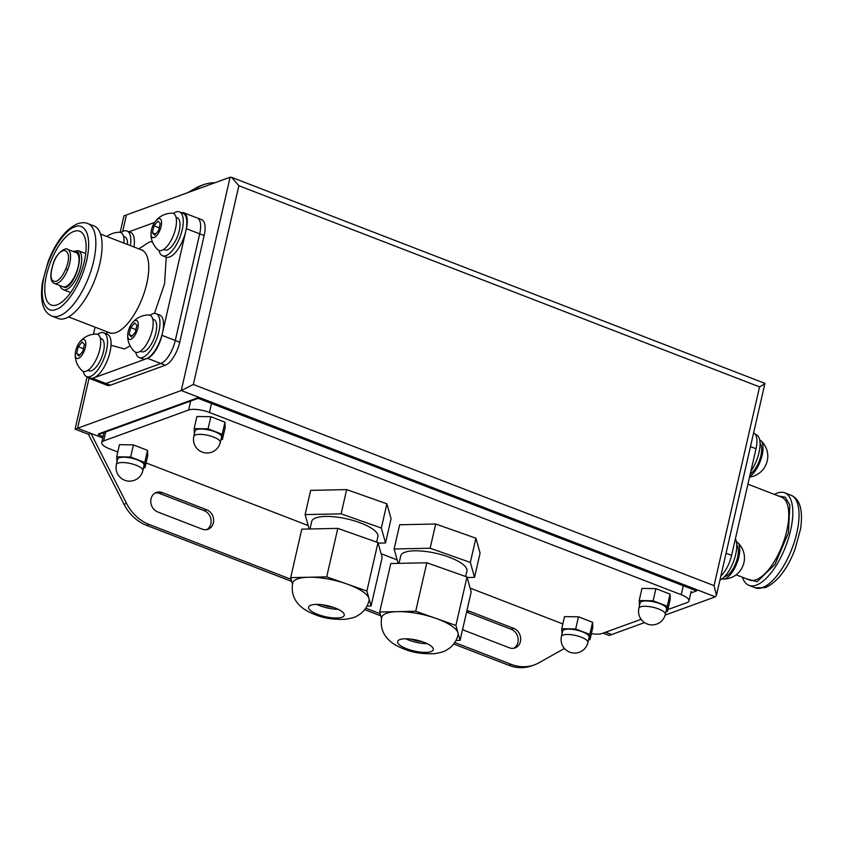 <?xml version="1.0" encoding="UTF-8"?>
<svg xmlns="http://www.w3.org/2000/svg" width="843" height="843" viewBox="0 0 843 843"><rect width="100%" height="100%" fill="white"/><g stroke="black" fill="none" stroke-linecap="round" stroke-linejoin="round"><path stroke-width="1.26" d="M778.342 495.937L785.276 497.244L789.849 504.999L788.437 532.787L774.991 564.399L757.088 581.744L746.35 578.762M742.451 577.255A49.621 20.19 -68.9 0 0 748.984 585.369A49.621 20.19 -68.9 0 0 756.319 585.137A49.621 20.19 -68.9 0 0 788.458 538.403A49.621 20.19 -68.9 0 0 784.738 492.807A49.621 20.19 -68.9 0 0 777.415 493.039A49.621 20.19 -68.9 0 0 774.454 494.43M720.86 576.001A20.896 8.504 -68.9 0 0 731.598 555.4L756.023 448.75A20.896 8.504 -68.9 0 0 753.621 432.933M338.117 609.289A18.283 5.585 12.9 0 1 321.014 606.149A18.283 5.585 12.9 0 1 316.768 604.399M333.87 607.54A18.283 5.585 12.9 0 1 344.26 615.285A18.283 5.585 12.9 0 1 319.012 614.874A18.283 5.585 12.9 0 1 308.622 607.118A18.283 5.585 12.9 0 1 333.87 607.54M367.011 606.085L371.078 606.001L368.992 598.53A39.168 11.971 12.9 0 1 369.065 600.564C367.221 607.529 363.228 612.65 357.063 615.927C355.398 617.224 351.331 618.362 344.882 619.331C333.659 619.658 324.197 618.277 316.504 615.179C308.844 612.376 303.217 609.11 299.613 605.379C293.501 599.373 291.193 591.934 292.7 583.071A39.168 11.971 12.9 0 1 308.686 577.244A39.168 11.971 12.9 0 1 346.789 583.957L326.694 576.865L290.687 577.624L292.489 584.083M322.279 604.779A13.056 3.994 -167.1 0 0 323.132 605.095A13.056 3.994 -167.1 0 0 332.985 607.234M376.642 542.091L377.896 536.633A33.952 10.379 -167.1 0 0 358.591 522.239A33.952 10.379 -167.1 0 0 311.71 521.469L309.992 528.982M378.159 543.145L385.514 542.987L391.068 518.751L386.874 503.798L346.673 489.604L310.667 490.373L305.113 514.609L309.149 528.993M385.514 542.987L381.331 528.034L341.13 513.84L305.113 514.609M341.13 513.84L346.673 489.604M381.331 528.034L386.874 503.798M346.789 583.957A39.168 11.971 12.9 0 1 368.992 598.53L366.895 591.048L346.789 583.957M371.078 606.001L382.185 557.529L378.001 542.576L337.801 528.382L301.783 529.151L290.687 577.624M326.694 576.865L337.801 528.382M366.895 591.048L378.001 542.576M427.116 643.673A18.283 5.585 12.9 0 1 410.025 640.532A18.283 5.585 12.9 0 1 405.778 638.783M422.88 641.923A18.283 5.585 12.9 0 1 433.27 649.668A18.283 5.585 12.9 0 1 408.023 649.258A18.283 5.585 12.9 0 1 397.633 641.512A18.283 5.585 12.9 0 1 422.88 641.923M456.021 640.469L460.088 640.385L458.002 632.914A39.168 11.971 12.9 0 1 458.076 634.948C456.232 641.913 452.238 647.034 446.073 650.311C444.409 651.607 440.341 652.745 433.892 653.715C422.67 654.042 413.207 652.661 405.515 649.563C397.854 646.771 392.216 643.494 388.623 639.763C382.511 633.757 380.204 626.317 381.71 617.455A39.168 11.971 12.9 0 1 397.696 611.628A39.168 11.971 12.9 0 1 435.799 618.34L415.704 611.249L379.698 612.007L381.5 618.467M411.289 639.163A13.056 3.994 -167.1 0 0 412.143 639.479A13.056 3.994 -167.1 0 0 421.995 641.618M465.652 576.486L466.906 571.017A33.952 10.379 -167.1 0 0 447.601 556.633A33.952 10.379 -167.1 0 0 400.72 555.864L399.002 563.366M467.17 577.529L474.525 577.371L480.078 553.134L475.884 538.182L435.683 523.998L399.677 524.757L394.124 548.993L398.159 563.377M474.525 577.371L470.341 562.418L430.141 548.235L394.124 548.993M430.141 548.235L435.683 523.998M470.341 562.418L475.884 538.182M435.799 618.34A39.168 11.971 12.9 0 1 458.002 632.914L455.905 625.432L435.799 618.34M460.088 640.385L471.195 591.912L467.001 576.96L426.811 562.776L390.794 563.535L379.698 612.007M415.704 611.249L426.811 562.776M455.905 625.432L467.001 576.96M87.788 223.564L94.016 225.966A49.621 20.19 111.1 0 1 97.735 271.562A49.621 20.19 111.1 0 1 65.585 318.296A49.621 20.19 111.1 0 1 58.262 318.538L52.024 316.125A49.621 20.19 111.1 0 0 59.358 315.893A49.621 20.19 111.1 0 0 91.497 269.159A49.621 20.19 111.1 0 0 87.788 223.564C85.301 222.362 81.887 222.426 77.556 223.732C65.786 229.191 55.996 241.741 48.209 261.393L42.392 282.531C39.136 306.43 45.838 313.512 52.024 316.125M73.857 231.425A39.547 16.091 111.1 0 1 79.853 231.298A39.547 16.091 111.1 0 1 82.614 267.758A39.547 16.091 111.1 0 1 57.05 304.829A39.547 16.091 111.1 0 1 51.349 305.071A39.547 16.091 111.1 0 1 48.188 268.854A39.547 16.091 111.1 0 1 73.857 231.425M73.573 251.741L73.847 251.646C85.701 246.936 76.839 284.46 65.354 287.611L60.496 285.809M62.877 286.725A18.283 7.439 -68.9 0 0 78.209 266.493A18.283 7.439 -68.9 0 0 76.049 252.615L67.598 249.349A18.283 7.439 111.1 0 1 69.748 263.227A18.283 7.439 111.1 0 1 67.661 269.802A18.283 7.439 111.1 0 1 57.124 283.374A18.283 7.439 111.1 0 1 54.416 283.459L62.877 286.725M65.754 268.991C62.888 275.682 59.674 279.813 56.112 281.404C50.338 281.931 49.474 275.766 53.541 262.89A16.712 6.797 111.1 0 1 53.583 262.784C61.318 242.742 74.163 249.117 65.796 268.885L67.661 269.802M89.442 378.444L107.251 385.314A20.896 8.504 -68.9 0 0 110.338 385.219L165.291 365.23A20.896 8.504 -68.9 0 0 179.728 342.205L204.154 235.555A20.896 8.504 -68.9 0 0 201.688 219.707L197.241 217.989A20.896 8.504 111.1 0 1 199.707 233.838L175.281 340.488A20.896 8.504 111.1 0 1 160.844 363.512L105.891 383.502A20.896 8.504 111.1 0 1 102.804 383.597L102.804 383.597A20.896 8.504 -68.9 0 0 105.881 383.502L160.844 363.502A20.896 8.504 -68.9 0 0 175.27 340.477L199.696 233.838A20.896 8.504 -68.9 0 0 197.23 217.989L183.879 212.826A20.896 8.504 111.1 0 1 186.345 228.685L161.919 335.324A20.896 8.504 111.1 0 1 147.493 358.349L92.53 378.338A20.896 8.504 111.1 0 1 89.442 378.444A20.896 8.504 111.1 0 1 87.64 376.969M181.551 212.699A20.896 8.504 111.1 0 1 183.879 212.826M129.021 231.762L154.596 222.457M93.468 334.249L95.09 327.168M603.103 633.125L609.152 635.464L644.516 622.598M665.148 615.095L715.317 596.844L716.434 595.316L714.053 585.632L759.564 386.884L238.864 185.723L231.646 177.346L230.107 177.241L126.439 214.954L122.657 231.467L126.439 214.954L123.942 215.861L120.17 232.32M102.814 437.981L77.588 428.244L181.256 390.53L230.107 177.241M611.649 634.558L605.601 632.218L611.649 634.558M90.939 433.397L126.534 503.376A41.781 35.964 70 0 0 149.106 524.462L146.608 525.368A41.781 35.964 -110 0 1 124.037 504.283L88.441 434.303L90.939 433.397L77.588 428.244L89.042 378.254L77.588 428.244L75.09 429.15L87.092 376.758M231.646 177.346L764.938 383.365L716.434 595.316M764.158 383.554C765.897 383.028 764.359 384.145 759.564 386.884M238.864 185.723L193.342 384.471L181.256 390.53L715.317 596.844M462.607 629.394A10.443 8.988 70 0 0 464.809 630.596L509.309 647.782A10.443 8.988 70 0 0 515.105 647.909A10.443 8.988 70 0 0 520.679 638.277A10.443 8.988 70 0 0 513.745 628.393L469.245 611.196A10.443 8.988 70 0 0 466.906 610.648M513.808 648.256A10.443 8.988 70 0 0 518.097 638.425A10.443 8.988 70 0 0 511.248 629.3L466.748 612.113A10.443 8.988 70 0 0 466.579 612.05M155.165 493.007A10.443 8.988 -110 0 1 159.664 493.482L204.164 510.668A10.443 8.988 -110 0 1 211.013 519.794A10.443 8.988 -110 0 1 206.725 529.625M206.661 509.762A10.443 8.988 -110 0 1 213.595 519.646A10.443 8.988 -110 0 1 208.021 529.278A10.443 8.988 -110 0 1 202.225 529.151L157.725 511.954A10.443 8.988 -110 0 1 150.792 502.07A10.443 8.988 -110 0 1 156.366 492.449A10.443 8.988 -110 0 1 162.162 492.565L206.661 509.762L204.164 510.668M190.181 191.761L199.053 186.777L196.545 187.683A41.781 35.964 -110 0 1 201.161 185.565L203.658 184.659A41.781 35.964 70 0 0 199.053 186.777M187.683 192.668L196.545 187.683M564.441 648.446L539.035 662.735A41.781 35.964 70 0 1 534.42 664.853L531.922 665.759A41.781 35.964 -110 0 1 508.761 665.275L511.258 664.368A41.781 35.964 70 0 0 534.42 664.853M146.608 525.368L291.752 581.438M364.703 609.626L380.762 615.822M453.713 644.01L508.761 665.275M149.106 524.462L291.162 579.341M365.767 608.161L380.172 613.725M454.777 642.545L511.258 664.368M88.441 434.303L75.09 429.15M214.881 182.773A41.781 35.964 70 0 0 203.658 184.659M667.888 609.563L687.066 602.587A15.669 4.795 -167.1 0 0 688.984 600.922A15.669 4.795 -167.1 0 0 681.207 594.705L209.454 412.459A15.669 4.795 -167.1 0 0 188.611 410.025L103.678 440.921A15.669 4.795 -167.1 0 0 101.761 442.586A15.669 4.795 -167.1 0 0 109.537 448.803L117.799 451.996M146.06 462.912L308.18 525.547M381.12 553.725L397.19 559.931M470.131 588.108L562.85 623.925M591.375 633.694A15.669 4.795 -167.1 0 0 602.134 633.483L641.101 619.31M681.207 594.705L683.431 585.01L211.677 402.764L209.454 412.459M188.611 410.025L190.834 400.33L105.902 431.226L103.678 440.921M198.326 397.601L98.41 433.955L98.241 434.682L198.158 398.328L198.326 397.601L696.782 590.163L696.613 590.89L690.796 593.008M103.131 436.569L98.241 434.682M696.613 590.89L198.158 398.328M137.335 459.888A13.583 4.152 -167.1 0 0 117.598 459.214L116.376 464.546A13.583 4.152 12.9 0 1 118.041 463.113A13.583 4.152 12.9 0 1 136.113 465.22A13.583 4.152 12.9 0 1 142.846 470.615L144.069 465.283A13.583 4.152 -167.1 0 0 137.335 459.888M143.521 467.686L144.964 467.707L144.775 462.48L130.644 457.022L133.415 444.904L119.474 444.672L116.703 456.79L116.956 462.038M130.644 457.022L116.703 456.79M144.964 467.707L147.746 455.589L147.546 450.362L133.415 444.904M144.775 462.48L147.546 450.362M582.376 631.818A13.583 4.152 -167.1 0 0 562.65 631.144L561.427 636.476A13.583 4.152 12.9 0 1 563.092 635.042A13.583 4.152 12.9 0 1 581.154 637.15A13.583 4.152 12.9 0 1 587.898 642.545L589.12 637.213A13.583 4.152 -167.1 0 0 582.376 631.818M588.572 639.616L590.016 639.637L589.815 634.41L575.685 628.952L578.467 616.834L564.525 616.602L561.754 628.72L562.007 633.968M575.685 628.952L561.754 628.72M590.016 639.637L592.798 627.519L592.597 622.292L578.467 616.834M589.815 634.41L592.597 622.292M735.391 538.835A23.499 9.568 111.1 0 1 733.589 561.354A23.499 9.568 111.1 0 1 719.922 580.068M755.36 434.377L756.255 434.714A23.499 9.568 111.1 0 1 759.691 449.003A23.499 9.568 111.1 0 1 750.892 471.142M736.761 545.084A17.239 7.018 111.1 0 1 736.318 561.733A17.239 7.018 111.1 0 1 725.697 576.327A17.239 7.018 111.1 0 1 724.59 576.591M760.07 443.292A17.239 7.018 111.1 0 1 760.038 458.75A17.239 7.018 111.1 0 1 750.249 473.924M736.403 541.775A19.842 8.072 111.1 0 1 737.604 542.492A19.842 8.072 111.1 0 1 738.858 556.875A19.842 8.072 111.1 0 1 723.473 579.067A19.842 8.072 111.1 0 1 722.093 578.793M737.604 542.492A21.033 21.033 0 0 1 744.39 559.826A10.105 4.11 111.1 0 1 743.99 562.355A10.105 4.11 111.1 0 1 740.154 570.806A21.033 21.033 0 0 1 723.473 579.067M759.712 439.972A19.842 8.072 111.1 0 1 760.913 440.699A19.842 8.072 111.1 0 1 762.167 455.083A19.842 8.072 111.1 0 1 749.69 476.369M760.913 440.699A21.033 21.033 0 0 1 767.71 458.034A10.105 4.11 111.1 0 1 767.299 460.563A10.105 4.11 111.1 0 1 763.463 469.014A21.033 21.033 0 0 1 749.532 477.096M214.765 431.711A13.583 4.152 -167.1 0 0 195.039 431.047L193.816 436.379A13.583 4.152 12.9 0 1 195.481 434.935A13.583 4.152 12.9 0 1 213.542 437.043A13.583 4.152 12.9 0 1 220.286 442.438L221.509 437.106A13.583 4.152 -167.1 0 0 214.765 431.711M220.961 439.509L222.404 439.54L222.204 434.303L208.073 428.845L210.855 416.727L196.914 416.495L194.143 428.613L194.396 433.86M208.073 428.845L194.143 428.613M222.404 439.54L225.186 427.422L224.986 422.185L210.855 416.727M222.204 434.303L224.986 422.185M659.816 603.641A13.583 4.152 -167.1 0 0 640.09 602.977L638.868 608.309A13.583 4.152 12.9 0 1 640.532 606.865A13.583 4.152 12.9 0 1 658.594 608.973A13.583 4.152 12.9 0 1 665.338 614.368L666.56 609.036A13.583 4.152 -167.1 0 0 659.816 603.641M666.012 611.438L667.456 611.47L667.256 606.233L653.125 600.774L655.907 588.656L641.966 588.425L639.194 600.543L639.437 605.801M653.125 600.774L639.194 600.543M667.456 611.47L670.227 599.352L670.037 594.115L655.907 588.656M667.256 606.233L670.037 594.115M120.907 232.542A23.499 9.568 111.1 0 1 123.531 231.087A23.499 9.568 111.1 0 1 126.998 230.982A23.499 9.568 111.1 0 1 130.391 245.619M126.998 230.982L130.56 232.352A23.499 9.568 111.1 0 1 133.953 246.988M97.588 334.344A23.499 9.568 111.1 0 1 100.212 332.88A23.499 9.568 111.1 0 1 103.689 332.774A23.499 9.568 111.1 0 1 105.449 354.376A23.499 9.568 111.1 0 1 90.222 376.515A23.499 9.568 111.1 0 1 86.745 376.621A23.499 9.568 111.1 0 1 83.288 371.363M103.689 332.774L107.251 334.144A23.499 9.568 111.1 0 1 109.01 355.746A23.499 9.568 111.1 0 1 93.784 377.885A23.499 9.568 111.1 0 1 90.306 378.001L86.745 376.621M173.363 213.458A23.499 9.568 111.1 0 1 175.987 212.004A23.499 9.568 111.1 0 1 179.464 211.888A23.499 9.568 111.1 0 1 181.224 233.49A23.499 9.568 111.1 0 1 165.997 255.629A23.499 9.568 111.1 0 1 162.52 255.745A23.499 9.568 111.1 0 1 159.064 250.487M179.464 211.888L183.015 213.268A23.499 9.568 111.1 0 1 184.775 234.87A23.499 9.568 111.1 0 1 169.559 257.01A23.499 9.568 111.1 0 1 166.082 257.115L162.52 255.745M152.731 319.086L153.89 319.539A17.239 7.018 111.1 0 1 155.175 335.377A17.239 7.018 111.1 0 1 144.016 351.615A17.239 7.018 111.1 0 1 141.466 351.689L140.307 351.246M150.043 315.25A23.499 9.568 111.1 0 1 152.667 313.796A23.499 9.568 111.1 0 1 156.145 313.691A23.499 9.568 111.1 0 1 157.904 335.282A23.499 9.568 111.1 0 1 142.678 357.432A23.499 9.568 111.1 0 1 139.211 357.537A23.499 9.568 111.1 0 1 135.744 352.279M156.145 313.691L159.706 315.061A23.499 9.568 111.1 0 1 161.466 336.663A23.499 9.568 111.1 0 1 146.239 358.802A23.499 9.568 111.1 0 1 142.762 358.918L139.211 357.537M100.264 338.169L101.423 338.623A17.239 7.018 111.1 0 1 102.72 354.46A17.239 7.018 111.1 0 1 91.55 370.699A17.239 7.018 111.1 0 1 89.01 370.772L87.851 370.33M123.879 243.1A19.842 8.072 -68.9 0 0 119.527 232.268A21.033 21.033 0 0 0 106.871 236.525M151.066 232.426A21.033 21.033 0 0 0 157.852 249.76A19.842 8.072 -68.9 0 0 175.586 228.474A19.842 8.072 -68.9 0 0 171.983 213.184A21.033 21.033 0 0 0 155.302 221.446A10.105 4.11 -68.9 0 0 151.466 229.907A10.105 4.11 -68.9 0 0 151.066 232.426A10.105 4.11 -68.9 0 0 154.849 237.189A10.105 4.11 -68.9 0 0 161.139 226.388A10.105 4.11 -68.9 0 0 160.444 219.011A10.105 4.11 -68.9 0 0 155.302 221.446M158.621 230.508L154.701 235.144L152.383 232.773L153.984 225.776L157.904 221.151L160.223 223.511L158.621 230.508M155.639 234.038L152.383 232.773M159.243 227.81L153.984 225.776M127.746 334.228A21.033 21.033 0 0 0 134.543 351.552A19.842 8.072 -68.9 0 0 152.277 330.266A19.842 8.072 -68.9 0 0 148.674 314.976A21.033 21.033 0 0 0 131.993 323.248A10.105 4.11 -68.9 0 0 128.157 331.699A10.105 4.11 -68.9 0 0 127.746 334.228A10.105 4.11 -68.9 0 0 131.54 338.981A10.105 4.11 -68.9 0 0 137.82 328.18A10.105 4.11 -68.9 0 0 137.135 320.814A10.105 4.11 -68.9 0 0 131.993 323.248M135.312 332.3L131.382 336.937L129.063 334.576L130.665 327.579L134.595 322.943L136.914 325.303L135.312 332.3M132.319 335.83L129.063 334.576M135.923 329.613L130.665 327.579M176.039 217.294L177.199 217.736A17.239 7.018 111.1 0 1 178.495 233.574A17.239 7.018 111.1 0 1 167.325 249.813A17.239 7.018 111.1 0 1 164.775 249.897L163.616 249.444M123.584 236.377L124.743 236.82A17.239 7.018 111.1 0 1 127.535 244.512M75.29 353.312A21.033 21.033 0 0 0 82.087 370.635A19.842 8.072 -68.9 0 0 99.811 349.35A19.842 8.072 -68.9 0 0 96.207 334.06A21.033 21.033 0 0 0 79.537 342.332A10.105 4.11 -68.9 0 0 75.701 350.783A10.105 4.11 -68.9 0 0 75.29 353.312A10.105 4.11 -68.9 0 0 79.084 358.064A10.105 4.11 -68.9 0 0 85.364 347.263A10.105 4.11 -68.9 0 0 84.669 339.898A10.105 4.11 -68.9 0 0 79.537 342.332M82.856 351.383L78.926 356.02L76.608 353.66L78.209 346.663L82.129 342.026L84.458 344.387L82.856 351.383M79.864 354.914L76.608 353.66M83.468 348.696L78.209 346.663M736.129 574.81L749.532 579.984A44.394 18.061 -68.9 0 0 756.087 579.773A44.394 18.061 -68.9 0 0 784.854 537.96A44.394 18.061 -68.9 0 0 781.524 497.159L747.91 484.177M790.976 495.21C797.162 497.823 803.864 504.915 800.608 528.814L794.791 549.952C787.004 569.594 777.214 582.155 765.444 587.613L755.212 587.782A49.621 20.19 -68.9 0 0 762.546 587.55A49.621 20.19 -68.9 0 0 794.686 540.806A49.621 20.19 -68.9 0 0 790.976 495.21L784.738 492.807M756.023 448.75L750.491 446.621M731.598 555.4L726.065 553.261M110.559 333.385L109.537 332.743A44.394 18.061 -68.9 0 0 116.102 332.542A44.394 18.061 -68.9 0 0 144.859 290.719A44.394 18.061 -68.9 0 0 141.54 249.918L100.549 234.091M130.149 345.915L124.448 348.949L111.023 345.23M107.103 334.091L106.819 331.699M138.821 248.875L148.874 242.31L152.277 241.467M74.89 226.925C81.486 223.005 93.383 230.013 86.692 260.403C79.411 291.004 61.855 308.728 56.017 309.328C49.431 313.238 37.524 306.241 44.226 275.851C51.497 245.25 69.063 227.526 74.89 226.925M72.972 251.435L78.325 250.698A20.896 8.504 111.1 0 1 79.885 269.897A20.896 8.504 111.1 0 1 66.355 289.581A20.896 8.504 111.1 0 1 63.267 289.676L70.675 292.532M53.583 262.784L53.467 262.71C49.684 274.744 50 281.657 54.416 283.459M204.154 235.555L186.345 228.685M179.728 342.205L161.919 335.324M165.291 365.23L147.493 358.349M110.338 385.219L92.53 378.338M166.219 257.168L164.585 283.648L154.459 313.427M193.342 384.471L714.053 585.632M466.748 612.113L469.245 611.196M511.248 629.3L513.745 628.393M159.664 493.482L162.162 492.565M124.037 504.283L126.534 503.376M755.212 587.782L748.984 585.369M109.537 332.743L68.546 316.915M59.8 285.535L60.959 287.863L63.267 289.676M67.598 249.349C66.586 247.094 57.008 251.899 53.467 262.71M78.325 250.698L85.733 253.564M141.54 249.918L142.73 250.139M101.761 442.586L103.974 432.88M688.984 600.922L691.207 591.228M116.376 464.546A13.583 13.583 0 0 0 124.722 480.247A13.583 13.583 0 0 0 142.846 470.615M561.427 636.476A13.583 13.583 0 0 0 569.773 652.176A13.583 13.583 0 0 0 587.898 642.545M193.816 436.379A13.583 13.583 0 0 0 202.162 452.08A13.583 13.583 0 0 0 220.286 442.438M638.868 608.309A13.583 13.583 0 0 0 647.213 624.01A13.583 13.583 0 0 0 665.338 614.368"/></g></svg>
